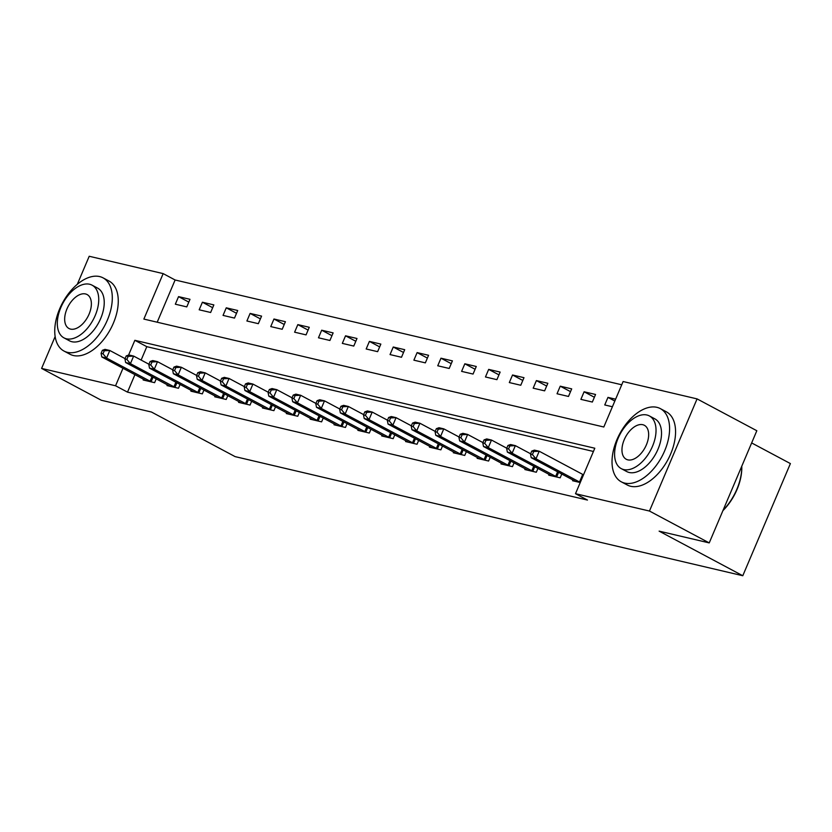 <?xml version="1.0" encoding="UTF-8"?>
<svg xmlns="http://www.w3.org/2000/svg" width="832" height="832" viewBox="0 0 832 832"><rect width="100%" height="100%" fill="white"/><g stroke="black" fill="none" stroke-linecap="round" stroke-linejoin="round"><path stroke-width="1.25" d="M751.66 442.936L790.4 463.58L742.789 575.734L235.123 456.622L151.455 412.027L101.358 400.275L41.6 368.42L55.151 336.502M77.314 284.294L89.211 256.266L163.166 273.614L143.863 319.082L603.814 427.003L623.116 381.534L697.07 398.892L649.459 511.046L575.505 493.698L594.807 448.23L134.857 340.309L128.586 355.066M621.743 384.779L175.115 279.989L163.166 273.614M649.459 511.046L709.228 542.901L756.829 430.737L697.07 398.892M175.115 279.989L157.196 322.213M175.334 304.2L186.784 306.894L189.998 299.312L178.547 296.629L175.334 304.2M199.181 309.795L210.642 312.489L213.855 304.907L202.405 302.224L199.181 309.795M223.038 315.401L234.489 318.084L237.713 310.502L226.262 307.819L223.038 315.401M246.896 320.996L258.346 323.679L261.57 316.108L250.12 313.414L246.896 320.996M270.754 326.591L282.204 329.274L285.418 321.703L273.967 319.01L270.754 326.591M294.611 332.186L306.062 334.88L309.275 327.298L297.825 324.615L294.611 332.186M318.469 337.792L329.919 340.475L333.133 332.894L321.682 330.21L318.469 337.792M342.326 343.387L353.777 346.07L356.99 338.489L345.54 335.806L342.326 343.387M366.184 348.982L377.634 351.666L380.848 344.094L369.398 341.401L366.184 348.982M390.042 354.578L401.492 357.271L404.706 349.69L393.255 347.006L390.042 354.578M413.889 360.173L425.35 362.866L428.563 355.285L417.113 352.602L413.889 360.173M437.746 365.778L449.197 368.462L452.421 360.88L440.97 358.197L437.746 365.778M461.604 371.374L473.054 374.057L476.278 366.486L464.828 363.792L461.604 371.374M485.462 376.969L496.912 379.662L500.136 372.081L488.675 369.387L485.462 376.969M509.319 382.564L520.77 385.258L523.983 377.676L512.533 374.993L509.319 382.564M533.177 388.17L544.627 390.853L547.841 383.271L536.39 380.588L533.177 388.17M557.034 393.765L568.485 396.448L571.698 388.877L560.248 386.183L557.034 393.765M580.892 399.36L592.342 402.043L595.556 394.472L584.106 391.778L580.892 399.36M615.628 399.183L607.963 397.384L604.75 404.955L612.414 406.754M134.95 374.608L127.504 392.142L587.465 500.063L575.505 493.698M593.434 451.464L146.806 346.674L141.128 360.069M143.51 379.174L143.166 379.985L154.617 382.668L156.239 378.841M167.367 384.769L167.014 385.58L178.474 388.263L180.097 384.436M191.214 390.364L190.871 391.175L202.322 393.869L203.954 390.031M215.072 395.959L214.729 396.781L226.179 399.464L227.812 395.637M238.93 401.565L238.586 402.376L250.037 405.059L251.67 401.232M262.787 407.16L262.444 407.971L273.894 410.654L275.517 406.827M286.645 412.755L286.302 413.566L297.752 416.26L299.374 412.422M310.502 418.35L310.159 419.162L321.61 421.855L323.232 418.018M334.36 423.956L334.017 424.767L345.467 427.45L347.09 423.623M358.218 429.551L357.874 430.362L369.325 433.046L370.947 429.218M382.075 435.146L381.722 435.958L393.182 438.651L394.805 434.814M405.933 440.742L405.579 441.553L417.03 444.246L418.662 440.409M429.78 446.337L429.437 447.158L440.887 449.842L442.52 446.014M453.638 451.942L453.294 452.754L464.745 455.437L466.378 451.61M477.495 457.538L477.152 458.349L488.602 461.032L490.225 457.205M501.353 463.133L501.01 463.944L512.46 466.638L514.082 462.8M525.21 468.728L524.867 469.55L536.318 472.233L537.94 468.406M549.068 474.334L548.725 475.145L560.175 477.828L561.798 474.001M572.926 479.929L572.582 480.74L580.247 482.539M709.228 542.901L659.121 531.138L742.789 575.734M127.504 392.142L115.554 385.778L41.6 368.42M123.001 368.243L115.554 385.778M146.806 346.674L134.857 340.309M188.812 302.099L178.547 296.629M614.838 401.045L607.963 397.384M594.37 397.259L584.106 391.778M570.513 391.654L560.248 386.183M546.666 386.058L536.39 380.588M522.808 380.463L512.533 374.993M498.95 374.868L488.675 369.387M475.093 369.273L464.828 363.792M451.235 363.667L440.97 358.197M427.378 358.072L417.113 352.602M403.52 352.477L393.255 347.006M379.662 346.882L369.398 341.401M355.805 341.276L345.54 335.806M331.958 335.681L321.682 330.21M308.1 330.086L297.825 324.615M284.242 324.49L273.967 319.01M260.385 318.885L250.12 313.414M236.527 313.29L226.262 307.819M212.67 307.694L202.405 302.224M102.378 350.314L101.088 353.35L103.002 353.798L104.281 350.761L102.378 350.314L105.019 349.367L109.793 350.48L106.569 358.062L151.507 381.94M103.002 353.798L106.569 358.062L101.795 356.938L146.266 380.713M104.281 350.761L109.793 350.48L125.081 358.634M101.088 353.35L101.795 356.938M126.235 355.919L124.946 358.946L126.849 359.393L128.138 356.366L126.235 355.919L128.877 354.962L133.64 356.086L130.426 363.657L175.365 387.535M126.849 359.393L130.426 363.657L125.653 362.544L170.123 386.308M128.138 356.366L133.64 356.086L148.938 364.229M124.946 358.946L125.653 362.544M150.093 361.514L148.803 364.541L150.706 364.988L151.996 361.962L150.093 361.514L152.734 360.558L157.498 361.681L154.284 369.252L199.222 393.141M150.706 364.988L154.284 369.252L149.51 368.139L193.981 391.903M151.996 361.962L157.498 361.681L172.786 369.824M148.803 364.541L149.51 368.139M173.94 367.11L172.661 370.136L174.564 370.594L175.854 367.557L173.94 367.11L176.582 366.153L181.355 367.276L178.142 374.858L223.08 398.736M174.564 370.594L178.142 374.858L173.368 373.734L217.838 397.509M175.854 367.557L181.355 367.276L196.643 375.43M172.661 370.136L173.368 373.734M197.798 372.705L196.518 375.742L198.422 376.189L199.711 373.152L197.798 372.705L200.439 371.758L205.213 372.871L201.999 380.453L246.938 404.331M198.422 376.189L201.999 380.453L197.226 379.33L241.696 403.104M199.711 373.152L205.213 372.871L220.501 381.025M196.518 375.742L197.226 379.33M99.601 276.567A41.486 23.962 -61.9 0 0 60.954 305.999A41.486 23.962 -61.9 0 0 64.012 351.062A41.486 23.962 -61.9 0 0 67.434 352.342A41.486 23.962 -61.9 0 0 106.09 322.91A41.486 23.962 -61.9 0 0 103.033 277.846A41.486 23.962 -61.9 0 0 99.601 276.567M64.012 351.062L69.982 354.245A41.486 23.962 -61.9 0 0 73.414 355.524A41.486 23.962 -61.9 0 0 112.06 326.092A41.486 23.962 -61.9 0 0 109.002 281.029L103.033 277.846M92.071 285.168L97.573 288.101A29.869 17.254 118.1 0 1 99.767 320.538A29.869 17.254 118.1 0 1 71.937 341.734A29.869 17.254 118.1 0 1 69.472 340.808L63.97 337.875A29.869 17.254 -61.9 0 0 66.446 338.801A29.869 17.254 -61.9 0 0 94.266 317.616A29.869 17.254 -61.9 0 0 92.071 285.168A29.869 17.254 -61.9 0 0 89.606 284.242A29.869 17.254 -61.9 0 0 61.776 305.438A29.869 17.254 -61.9 0 0 63.97 337.875M70.564 329.108A19.25 11.118 -61.9 0 0 88.494 315.442A19.25 11.118 -61.9 0 0 87.079 294.538A19.25 11.118 -61.9 0 0 85.488 293.946A19.25 11.118 -61.9 0 0 67.548 307.601A19.25 11.118 -61.9 0 0 68.973 328.505A19.25 11.118 -61.9 0 0 70.564 329.108M656.895 407.326A41.486 23.962 -61.9 0 0 618.238 436.758A41.486 23.962 -61.9 0 0 621.296 481.822A41.486 23.962 -61.9 0 0 624.728 483.101A41.486 23.962 -61.9 0 0 663.374 453.669A41.486 23.962 -61.9 0 0 660.317 408.606A41.486 23.962 -61.9 0 0 656.895 407.326M621.296 481.822L627.276 485.004A41.486 23.962 -61.9 0 0 630.698 486.283A41.486 23.962 -61.9 0 0 669.354 456.851A41.486 23.962 -61.9 0 0 666.297 411.788L660.317 408.606M649.355 415.927L654.857 418.86A29.869 17.254 118.1 0 1 657.051 451.298A29.869 17.254 118.1 0 1 629.231 472.493A29.869 17.254 118.1 0 1 626.756 471.567L621.265 468.634A29.869 17.254 -61.9 0 0 623.73 469.56A29.869 17.254 -61.9 0 0 651.56 448.375A29.869 17.254 -61.9 0 0 649.355 415.927A29.869 17.254 -61.9 0 0 646.89 415.002A29.869 17.254 -61.9 0 0 619.06 436.197A29.869 17.254 -61.9 0 0 621.265 468.634M627.848 459.867A19.25 11.118 -61.9 0 0 645.778 446.202A19.25 11.118 -61.9 0 0 644.363 425.298A19.25 11.118 -61.9 0 0 642.772 424.705A19.25 11.118 -61.9 0 0 624.842 438.36A19.25 11.118 -61.9 0 0 626.257 459.264A19.25 11.118 -61.9 0 0 627.848 459.867M723.081 510.245A41.486 23.962 -61.9 0 0 741.759 466.242A40.487 23.39 118.1 0 1 741.78 466.617A40.487 23.39 118.1 0 1 722.914 510.64M221.655 378.3L220.376 381.337L222.279 381.784L223.569 378.747L221.655 378.3L224.297 377.354L229.07 378.466L225.857 386.048L270.795 409.926M222.279 381.784L225.857 386.048L221.083 384.925L265.554 408.699M223.569 378.747L229.07 378.466L244.358 386.62M220.376 381.337L221.083 384.925M245.513 383.906L244.223 386.932L246.137 387.379L247.426 384.353L245.513 383.906L248.154 382.949L252.928 384.072L249.714 391.643L294.642 415.532M246.137 387.379L249.714 391.643L244.941 390.53L289.401 414.294M247.426 384.353L252.928 384.072L268.216 392.215M244.223 386.932L244.941 390.53M269.37 389.501L268.081 392.527L269.994 392.974L271.284 389.948L269.37 389.501L272.012 388.544L276.786 389.667L273.562 397.249L318.5 421.127M269.994 392.974L273.562 397.249L268.798 396.126L313.258 419.9M271.284 389.948L276.786 389.667L292.074 397.821M268.081 392.527L268.798 396.126M293.228 395.096L291.938 398.133L293.852 398.58L295.131 395.543L293.228 395.096L295.87 394.139L300.643 395.262L297.419 402.844L342.358 426.722M293.852 398.58L297.419 402.844L292.656 401.721L337.116 425.495M295.131 395.543L300.643 395.262L315.931 403.416M291.938 398.133L292.656 401.721M317.086 400.691L315.796 403.728L317.71 404.175L318.989 401.138L317.086 400.691L319.727 399.745L324.501 400.858L321.277 408.439L366.215 432.318M317.71 404.175L321.277 408.439L316.503 407.316L360.974 431.09M318.989 401.138L324.501 400.858L339.789 409.011M315.796 403.728L316.503 407.316M340.943 406.297L339.654 409.323L341.557 409.77L342.846 406.744L340.943 406.297L343.585 405.34L348.348 406.463L345.134 414.034L390.073 437.913M341.557 409.77L345.134 414.034L340.361 412.922L384.831 436.686M342.846 406.744L348.348 406.463L363.646 414.606M339.654 409.323L340.361 412.922M364.801 411.892L363.511 414.918L365.414 415.366L366.704 412.339L364.801 411.892L367.442 410.935L372.206 412.058L368.992 419.63L413.93 443.518M365.414 415.366L368.992 419.63L364.218 418.517L408.689 442.281M366.704 412.339L372.206 412.058L387.504 420.202M363.511 414.918L364.218 418.517M388.648 417.487L387.369 420.524L389.272 420.971L390.562 417.934L388.648 417.487L391.29 416.53L396.063 417.654L392.85 425.235L437.788 449.114M389.272 420.971L392.85 425.235L388.076 424.112L432.546 447.886M390.562 417.934L396.063 417.654L411.351 425.807M387.369 420.524L388.076 424.112M412.506 423.082L411.226 426.119L413.13 426.566L414.419 423.53L412.506 423.082L415.147 422.136L419.921 423.249L416.707 430.83L461.646 454.709M413.13 426.566L416.707 430.83L411.934 429.707L456.404 453.482M414.419 423.53L419.921 423.249L435.209 431.402M411.226 426.119L411.934 429.707M436.363 428.678L435.084 431.714L436.987 432.162L438.277 429.135L436.363 428.678L439.005 427.731L443.778 428.844L440.565 436.426L485.503 460.304M436.987 432.162L440.565 436.426L435.791 435.313L480.262 459.077M438.277 429.135L443.778 428.844L459.066 436.998M435.084 431.714L435.791 435.313M460.221 434.283L458.931 437.31L460.845 437.757L462.134 434.73L460.221 434.283L462.862 433.326L467.636 434.45L464.422 442.021L509.35 465.91M460.845 437.757L464.422 442.021L459.649 440.908L504.109 464.672M462.134 434.73L467.636 434.45L482.924 442.593M458.931 437.31L459.649 440.908M484.078 439.878L482.789 442.905L484.702 443.352L485.992 440.326L484.078 439.878L486.72 438.922L491.494 440.045L488.27 447.626L533.208 471.505M484.702 443.352L488.27 447.626L483.506 446.503L527.966 470.278M485.992 440.326L491.494 440.045L506.782 448.198M482.789 442.905L483.506 446.503M507.936 445.474L506.646 448.51L508.56 448.958L509.839 445.921L507.936 445.474L510.578 444.527L515.351 445.64L512.127 453.222L557.066 477.1M508.56 448.958L512.127 453.222L507.364 452.098L551.824 475.873M509.839 445.921L515.351 445.64L530.639 453.794M506.646 448.51L507.364 452.098M531.794 451.069L530.504 454.106L532.418 454.553L533.697 451.516L531.794 451.069L534.435 450.122L539.209 451.235L535.985 458.817L580.299 482.404M532.418 454.553L535.985 458.817L531.211 457.694L575.682 481.468M533.697 451.516L539.209 451.235L583.513 474.833M530.504 454.106L531.211 457.694M150.082 381.254L152.048 376.605M151.112 381.753L153.067 377.146M173.93 386.849L175.906 382.2M174.97 387.358L176.925 382.741M197.787 392.444L199.763 387.806M198.817 392.954L200.782 388.346M221.645 398.039L223.621 393.401M222.674 398.549L224.63 393.942M245.502 403.645L247.478 398.996M246.532 404.144L248.487 399.537M269.36 409.24L271.336 404.591M270.39 409.75L272.345 405.132M293.218 414.835L295.183 410.197M294.247 415.345L296.202 410.738M317.075 420.43L319.041 415.792M318.105 420.94L320.06 416.333M340.933 426.026L342.898 421.387M341.962 426.535L343.918 421.928M364.79 431.631L366.756 426.982M365.82 432.141L367.775 427.523M388.638 437.226L390.614 432.578M389.678 437.736L391.633 433.118M412.495 442.822L414.471 438.183M413.525 443.331L415.49 438.724M436.353 448.417L438.329 443.778M437.382 448.926L439.338 444.319M460.21 454.022L462.186 449.374M461.24 454.522L463.195 449.914M484.068 459.618L486.044 454.969M485.098 460.127L487.053 455.51M507.926 465.213L509.891 460.574M508.955 465.722L510.91 461.115M531.783 470.808L533.749 466.17M532.813 471.318L534.768 466.71M555.641 476.414L557.606 471.765M556.67 476.913L558.626 472.306M579.498 482.009L582.712 474.427"/></g></svg>
